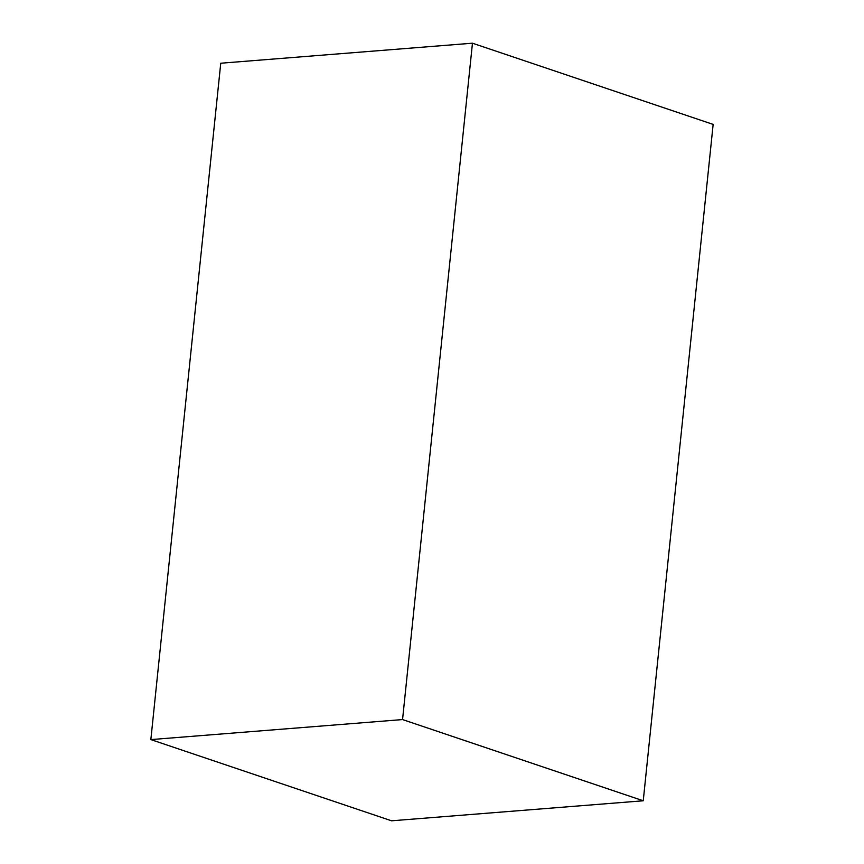 <?xml version="1.0" encoding="UTF-8"?>
<svg xmlns="http://www.w3.org/2000/svg" width="864" height="864" viewBox="0 0 864 864"><rect width="100%" height="100%" fill="white"/><g stroke="black" fill="none" stroke-linecap="round" stroke-linejoin="round"><path stroke-width="1.3" d="M643.248 800.777L402.559 719.572L150.854 739.595L391.543 820.8L643.248 800.777L713.146 124.405L472.457 43.2L220.752 63.223L150.854 739.595M402.559 719.572L472.457 43.2"/></g></svg>
